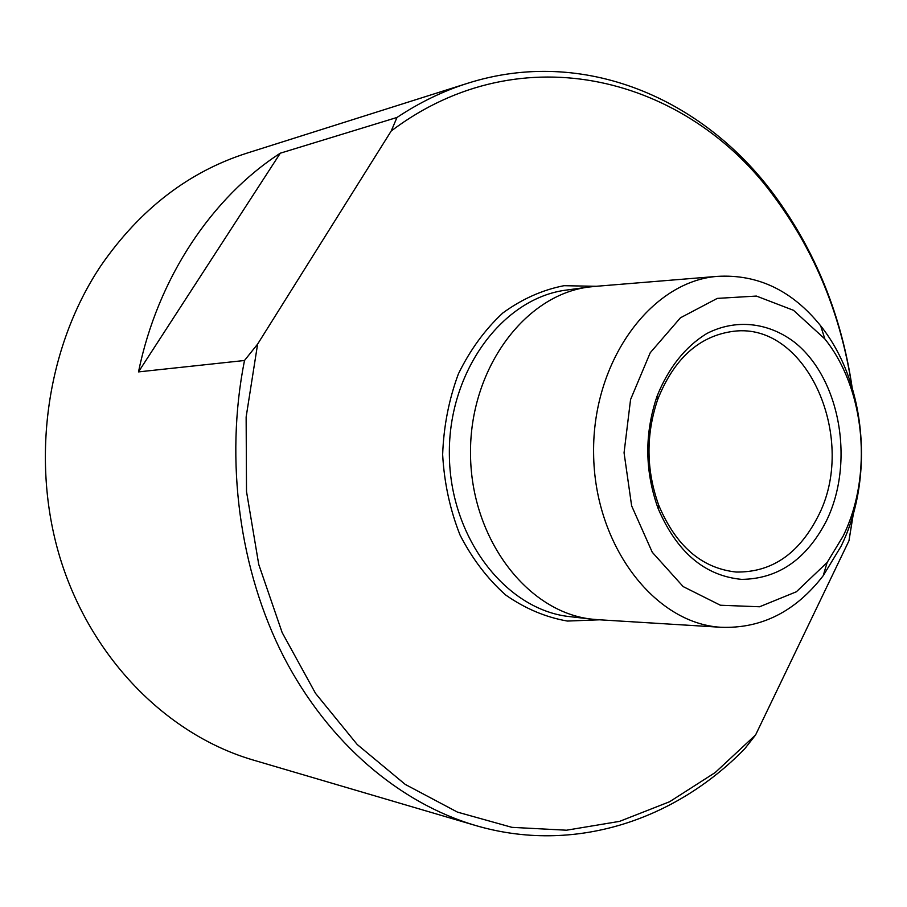 <?xml version="1.0" encoding="UTF-8"?>
<svg xmlns="http://www.w3.org/2000/svg" width="907" height="907" viewBox="0 0 907 907"><rect width="100%" height="100%" fill="white"/><g stroke="black" fill="none" stroke-linecap="round" stroke-linejoin="round"><path stroke-width="1.36" d="M853.396 513.509L848.975 540.753L755.576 734.976L744.76 748.763C675.148 820.211 573.972 854.564 475.132 825.37C399.749 803.035 328.561 743.264 283.823 657.031C239.505 570.628 224.539 460.722 244.493 360.498L138.499 371.893C157.761 277.973 211.921 197.42 280.297 153.192L396.994 117.456C419.68 102.389 443.217 90.995 467.593 83.297C583.643 46.37 702.868 98.466 773.932 194.529C815.314 250.763 841.367 315.046 852.115 387.414M848.975 540.753L853.192 514.224M851.9 386.699C841.129 315.783 815.461 252.792 774.907 197.726C688.334 77.821 522.375 32.13 391.223 130.971L257.611 344.116L246.137 417.027L246.511 491.526L258.733 564.403L282.156 632.587L315.534 693.367L357.222 744.511L405.248 784.419L457.502 812.139L511.911 827.343L566.512 830.211L619.56 821.368L669.547 801.765L715.215 772.537L755.576 734.976M467.593 83.297L246.829 153.181C188.781 171.74 140.256 209.064 101.289 265.139C45.928 347.404 29.795 463.182 61.393 562.113C93.228 661.044 168.815 735.316 252.985 759.975L475.132 825.37M244.493 360.498L257.611 344.116M396.994 117.456L391.223 130.971M817.513 517.387C858.612 440.768 807.808 321.736 733.627 331.282C699.331 335.749 673.992 358.548 657.632 399.681C645.784 434.975 646.135 470.143 658.709 505.188C675.896 545.98 701.689 568.258 736.065 572.034C771.131 572.6 798.273 554.381 817.513 517.387M826.266 521.196C806.232 559.596 777.991 578.983 741.563 579.369C704.671 575.809 676.86 552.182 658.119 508.498C644.764 471.255 644.389 433.886 656.985 396.393C668.391 367.947 684.966 347.007 706.7 333.583C735.736 318.584 768.388 322.325 794.566 342.279C840.562 378.843 854.972 462.955 826.266 521.196M843.068 536.23L827.127 562.487L796.357 591.783L759.567 606.772L720.407 605.241L683.164 586.591L652.269 552.261L631.635 505.845L624.061 452.786L630.558 399.568L650.24 352.744L680.443 317.801L717.29 298.392L756.404 296.067L793.5 310.307L824.86 338.969C865.414 389.375 873.124 475.472 843.068 536.23M841.061 546.263L823.216 575.696C795.439 611.681 761.256 628.868 720.68 627.259C654.435 623.426 594.187 545.152 593.609 453.092C592.316 361.043 650.954 281.555 717.12 276.386C757.651 273.948 792.174 290.433 820.676 325.84C866.06 382.459 874.609 478.272 841.061 546.263M599.482 619.787L592.486 619.22C528.021 612.826 471.062 539.461 470.518 454.339C469.327 369.217 524.79 294.718 589.108 287.009L596.092 286.306M138.499 371.893L280.297 153.192M599.606 619.798L567.397 621.057C545.697 617.27 525.119 608.586 505.675 595.003C487.456 578.768 472.241 558.769 460.03 535.028C450.019 509.666 444.226 482.864 442.65 454.622C443.659 426.347 448.908 399.443 458.398 373.877C470.121 349.898 484.928 329.604 502.818 312.994C521.978 299.015 542.375 289.923 563.995 285.694L596.216 286.295M589.108 287.009L566.875 290.013C503.09 297.666 448.183 370.929 449.362 454.554C449.883 538.18 506.265 610.32 570.186 616.681L592.486 619.22M774.907 197.726L773.932 194.529M824.86 338.969L820.676 325.84M827.127 562.487L823.216 575.696M717.12 276.386L593.269 286.533M720.68 627.259L596.647 619.617M658.709 505.188L658.119 508.498M657.632 399.681L656.985 396.393"/></g></svg>

